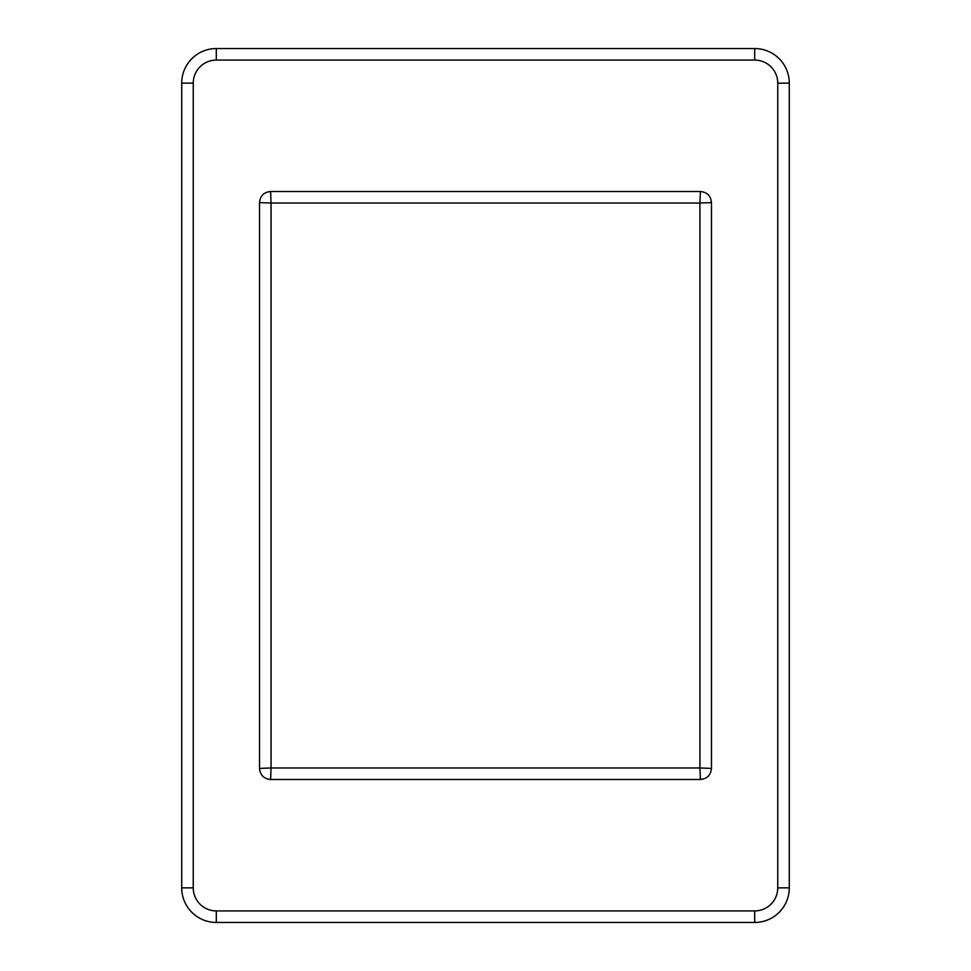 <?xml version="1.0" encoding="UTF-8"?>
<svg xmlns="http://www.w3.org/2000/svg" width="971" height="971" viewBox="0 0 971 971"><rect width="100%" height="100%" fill="white"/><g stroke="black" fill="none" stroke-linecap="round" stroke-linejoin="round"><path stroke-width="1.46" d="M789.289 633.359L789.289 600.77M789.289 740.667L789.289 708.065M181.711 83.142L181.711 887.858A34.592 34.592 90 0 0 216.302 922.45L754.698 922.45A34.592 34.592 90 0 0 789.289 887.858L789.289 83.142A34.592 34.592 90 0 0 754.698 48.55L216.302 48.55A34.592 34.592 90 0 0 181.711 83.142L193.241 83.142A23.061 23.061 -90 0 1 216.302 60.081L754.698 60.081A23.061 23.061 -90 0 1 777.759 83.142L777.759 887.858A23.061 23.061 -90 0 1 754.698 910.919L216.302 910.919A23.061 23.061 -90 0 1 193.241 887.858L193.241 83.142M777.759 612.325L777.759 633.359M777.759 708.065L777.759 729.112M270.618 779.495L700.382 779.495C707.106 778.815 710.796 775.125 711.464 768.413L711.464 202.587C710.796 195.875 707.106 192.185 700.382 191.505L270.618 191.505C263.881 192.173 260.179 195.863 259.536 202.587L259.536 768.413C260.204 775.125 263.894 778.815 270.618 779.495L271.055 767.964L699.945 767.964L699.945 203.036L271.055 203.036L271.055 767.964L259.536 768.413M259.536 202.587L271.055 203.036L270.618 191.505M181.711 887.858L193.241 887.858M216.302 48.55L216.302 60.081M754.698 48.55L754.698 60.081M789.289 83.142L777.759 83.142M777.759 887.858L789.289 887.858M754.698 922.45L754.698 910.919M216.302 922.45L216.302 910.919M711.464 768.413L699.945 767.964L700.382 779.495M700.382 191.505L699.945 203.036L711.464 202.587"/></g></svg>
